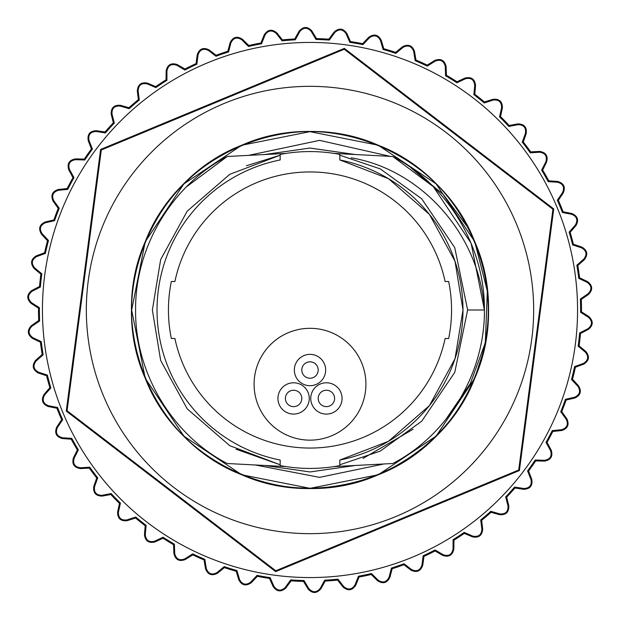 <?xml version="1.0" encoding="UTF-8"?>
<svg xmlns="http://www.w3.org/2000/svg" width="620" height="620" viewBox="0 0 620 620"><rect width="100%" height="100%" fill="white"/><g stroke="black" fill="none" stroke-linecap="round" stroke-linejoin="round"><path stroke-width="0.93" d="M246.427 165.765L280.178 155.217L229.787 174.305L187.225 211.141L160.658 259.571L152.373 310L160.658 360.429L187.225 408.859L229.787 445.695L280.178 464.783L236.057 449.206M339.822 460.048L388.469 441.324L429.459 405.565L455.018 358.724L462.985 310A152.985 152.985 0 0 0 339.822 159.952L339.822 154.403A158.425 158.425 0 0 0 280.178 154.403L280.178 159.952A152.985 152.985 0 0 0 280.178 460.048L280.178 465.597A158.425 158.425 0 0 0 339.822 465.597L339.822 460.048A152.985 152.985 0 0 0 462.985 310L455.018 261.276L429.459 214.435L388.469 178.676L339.822 159.952M467.627 310L484.406 310C479.787 232.919 419.585 169.066 351.114 157.829C419.585 169.066 479.787 232.919 484.406 310L471.13 243.257L433.326 186.674L392.793 156.496C448.136 185.163 485.034 247.473 484.406 310C485.034 372.527 448.136 434.837 392.793 463.504C448.136 434.837 485.034 372.527 484.406 310C485.034 247.473 448.136 185.163 392.793 156.496C448.136 185.163 485.034 247.473 484.406 310C485.034 372.527 448.136 434.837 392.793 463.504C448.136 434.837 485.034 372.527 484.406 310L471.13 243.257L433.326 186.674L410.82 167.687L443.323 194.494L468.604 228.439A178.343 178.343 0 0 1 485.313 342.744C472.029 404.48 436.364 448.485 378.316 474.742C291.292 513.531 179.436 467.248 145.258 378.316C106.469 291.292 152.752 179.436 241.684 145.258C328.709 106.469 440.564 152.752 474.742 241.684C492.761 287.176 492.776 332.676 474.796 378.185C440.688 467.139 328.863 513.515 241.815 474.796C152.861 440.688 106.485 328.863 145.204 241.815C179.312 152.861 291.137 106.485 378.185 145.204C467.139 179.312 513.515 291.137 474.796 378.185C440.688 467.139 328.863 513.515 241.815 474.796C152.861 440.688 106.485 328.863 145.204 241.815C164.633 196.904 196.796 164.726 241.684 145.258C328.709 106.469 440.564 152.752 474.742 241.684C513.531 328.709 467.248 440.564 378.316 474.742C291.292 513.531 179.436 467.248 145.258 378.316C106.469 291.292 152.752 179.436 241.684 145.258C328.709 106.469 440.564 152.752 474.742 241.684C492.761 287.176 492.776 332.676 474.796 378.185C440.688 467.139 328.863 513.515 241.815 474.796C152.861 440.688 106.485 328.863 145.204 241.815C179.312 152.861 291.137 106.485 378.185 145.204C467.139 179.312 513.515 291.137 474.796 378.185C440.688 467.139 328.863 513.515 241.815 474.796C152.861 440.688 106.485 328.863 145.204 241.815C164.633 196.904 196.796 164.726 241.684 145.258C328.709 106.469 440.564 152.752 474.742 241.684C513.531 328.709 467.248 440.564 378.316 474.742C291.292 513.531 179.436 467.248 145.258 378.316C106.469 291.292 152.752 179.436 241.684 145.258C328.709 106.469 440.564 152.752 474.742 241.684C513.531 328.709 467.248 440.564 378.316 474.742C318.587 497.31 262.159 491.396 209.033 457.01M334.126 153.419L392.793 156.496M448.663 338.497A141.561 141.561 0 0 0 448.663 281.503L445.098 281.503L448.663 281.503A141.561 141.561 0 0 1 448.663 338.497L445.098 338.497A138.074 138.074 0 0 1 174.902 338.497L171.337 338.497L174.902 338.497A138.074 138.074 0 0 0 445.098 338.497L448.663 338.497M171.337 281.503A141.561 141.561 0 0 0 171.337 338.497A141.561 141.561 0 0 1 171.337 281.503L174.902 281.503A138.074 138.074 0 0 1 445.098 281.503A138.074 138.074 0 0 0 174.902 281.503L171.337 281.503M339.822 464.783L380.238 451.112L421.716 421.205L454.739 372.419L467.627 310L454.739 247.581L421.716 198.795L380.238 168.888L339.822 155.217M285.874 466.581L227.207 463.504C171.864 434.837 134.966 372.527 135.594 310C134.966 247.473 171.864 185.163 227.207 156.496L186.674 186.674M285.867 153.419L227.207 156.496C171.864 185.163 134.966 247.473 135.594 310C134.966 372.527 171.864 434.837 227.207 463.504M363.018 458.443L413.083 429.249M392.793 463.504L334.134 466.581M309.256 398.435A15.655 15.655 0 0 0 293.601 382.78A15.655 15.655 0 0 0 277.938 398.435A15.655 15.655 0 0 0 293.601 414.09A15.655 15.655 0 0 0 309.256 398.435M301.8 398.435A8.2 8.2 0 0 0 293.601 390.236A8.2 8.2 0 0 0 285.394 398.435A8.2 8.2 0 0 0 293.601 406.635A8.2 8.2 0 0 0 301.8 398.435M325.655 370.024A15.655 15.655 0 0 0 310 354.369A15.655 15.655 0 0 0 294.345 370.024A15.655 15.655 0 0 0 310 385.687A15.655 15.655 0 0 0 325.655 370.024M318.2 370.024A8.2 8.2 0 0 0 310 361.824A8.2 8.2 0 0 0 301.8 370.024A8.2 8.2 0 0 0 310 378.231A8.2 8.2 0 0 0 318.2 370.024M342.062 398.435A15.655 15.655 0 0 0 326.399 382.78A15.655 15.655 0 0 0 310.744 398.435A15.655 15.655 0 0 0 326.399 414.09A15.655 15.655 0 0 0 342.062 398.435M334.606 398.435A8.2 8.2 0 0 0 326.399 390.236A8.2 8.2 0 0 0 318.2 398.435A8.2 8.2 0 0 0 326.399 406.635A8.2 8.2 0 0 0 334.606 398.435M365.916 384.229A55.916 55.916 0 0 0 310 328.313A55.916 55.916 0 0 0 254.084 384.229A55.916 55.916 0 0 0 310 440.146A55.916 55.916 0 0 0 365.916 384.229M62.845 412.486A267.561 267.561 0 0 1 207.514 62.845A267.561 267.561 0 0 1 557.155 207.514A267.561 267.561 0 0 1 412.486 557.155A267.561 267.561 0 0 1 62.845 412.486M403.86 564.743L404.015 563.743A270.599 270.599 0 0 1 391.437 568.052L392.173 568.749A271.49 271.49 0 0 0 403.86 564.743L410.928 570.113C416.686 572.903 420.631 571.268 422.762 565.207L423.956 556.411A271.49 271.49 0 0 0 435.054 550.971L442.734 555.412C448.795 557.457 452.507 555.342 453.863 549.057L453.941 540.191A271.49 271.49 0 0 0 464.264 533.402L472.44 536.843C478.718 538.106 482.135 535.54 482.686 529.147L481.655 520.335A271.49 271.49 0 0 0 491.048 512.298L499.596 514.693C505.974 515.166 509.043 512.19 508.788 505.773L506.664 497.163A271.49 271.49 0 0 0 514.98 488.018L523.753 489.32C530.146 488.986 532.812 485.654 531.759 479.314L528.573 471.037A271.49 271.49 0 0 0 535.672 460.924L544.538 461.11C550.839 459.986 553.071 456.343 551.234 450.182L547.026 442.37A271.49 271.49 0 0 0 552.808 431.45L561.635 430.528C567.742 428.614 569.493 424.723 566.897 418.841L561.751 411.618A271.49 271.49 0 0 0 566.114 400.055L574.755 398.04C580.576 395.374 581.831 391.29 578.514 385.787L572.5 379.262A271.49 271.49 0 0 0 575.383 367.249L583.699 364.157C589.139 360.794 589.876 356.585 585.9 351.54L579.111 345.821A271.49 271.49 0 0 0 580.467 333.537L588.326 329.429C593.309 325.407 593.503 321.137 588.93 316.626L581.482 311.806A271.49 271.49 0 0 0 581.281 299.452L588.566 294.392C592.999 289.772 592.666 285.518 587.558 281.62L579.568 277.768A271.49 271.49 0 0 0 577.817 265.531L584.42 259.602C588.233 254.463 587.365 250.286 581.816 247.054L573.399 244.233A271.49 271.49 0 0 0 570.136 232.314L575.933 225.603C579.08 220.03 577.701 215.993 571.779 213.481L563.084 211.746L562.433 212.521A270.599 270.599 0 0 0 557.333 200.237L562.588 192.487L563.262 192.936C565.68 187.015 563.805 183.179 557.62 181.435L548.77 180.8A271.49 271.49 0 0 0 542.647 170.066L546.592 162.122C548.25 155.938 545.91 152.373 539.555 151.412L530.697 151.892A271.49 271.49 0 0 0 523.272 142.011L526.194 133.633C527.062 127.294 524.288 124.047 517.87 123.892L509.136 125.48A271.49 271.49 0 0 0 500.534 116.607L502.386 107.926C502.456 101.525 499.294 98.657 492.9 99.308L484.445 101.975A271.49 271.49 0 0 0 474.796 94.248L475.54 85.413C474.811 79.05 471.316 76.593 465.054 78.043L456.994 81.747A271.49 271.49 0 0 0 446.454 75.299L446.09 66.433C444.563 60.218 440.789 58.218 434.76 60.442L427.226 65.123A271.49 271.49 0 0 0 415.958 60.047L414.486 51.297C412.199 45.322 408.2 43.811 402.496 46.771L395.614 52.367A271.49 271.49 0 0 0 383.796 48.74L381.238 40.238C378.216 34.596 374.062 33.604 368.776 37.254L362.646 43.664A271.49 271.49 0 0 0 350.471 41.548L346.867 33.441C343.162 28.218 338.915 27.753 334.134 32.039L328.848 39.169A271.49 271.49 0 0 0 316.502 38.595L311.914 31C307.582 26.288 303.312 26.358 299.103 31.209L294.756 38.944A271.49 271.49 0 0 0 282.441 39.913L276.931 32.961C272.048 28.822 267.817 29.427 264.244 34.774L260.904 42.989A271.49 271.49 0 0 0 248.806 45.5L242.467 39.293C237.103 35.797 232.988 36.929 230.113 42.672L227.827 51.251A271.49 271.49 0 0 0 216.14 55.258L209.072 49.887C203.313 47.097 199.369 48.732 197.238 54.793L196.044 63.589A271.49 271.49 0 0 0 184.946 69.029L177.266 64.589C171.205 62.543 167.493 64.658 166.137 70.944L166.059 79.809A271.49 271.49 0 0 0 155.736 86.599L147.56 83.157C141.282 81.894 137.865 84.46 137.315 90.853L138.345 99.665A271.49 271.49 0 0 0 128.952 107.702L120.404 105.307C114.026 104.834 110.957 107.81 111.213 114.227L113.336 122.838A271.49 271.49 0 0 0 105.02 131.983L96.247 130.68C89.853 131.014 87.188 134.346 88.242 140.686L91.427 148.963A271.49 271.49 0 0 0 84.328 159.077L75.462 158.891C69.161 160.014 66.929 163.657 68.766 169.818L72.974 177.63A271.49 271.49 0 0 0 67.193 188.55L58.365 189.472C52.258 191.386 50.507 195.277 53.103 201.159L58.249 208.382A271.49 271.49 0 0 0 53.886 219.945L45.245 221.96C39.424 224.626 38.169 228.71 41.486 234.213L47.5 240.738A271.49 271.49 0 0 0 44.617 252.751L36.301 255.843C30.861 259.207 30.124 263.415 34.1 268.46L40.889 274.179A271.49 271.49 0 0 0 39.533 286.463L31.674 290.571C26.691 294.593 26.497 298.863 31.07 303.374L38.518 308.194A271.49 271.49 0 0 0 38.719 320.548L31.434 325.608C27.001 330.228 27.334 334.482 32.441 338.381L40.432 342.232A271.49 271.49 0 0 0 42.183 354.469L35.58 360.398C31.767 365.537 32.635 369.714 38.184 372.946L46.601 375.767A271.49 271.49 0 0 0 49.864 387.686L44.066 394.397C40.92 399.97 42.3 404.007 48.221 406.518L56.916 408.255A271.49 271.49 0 0 0 61.651 419.67L62.666 419.763A270.599 270.599 0 0 1 57.567 407.479L48.376 405.72C43.082 403.535 41.85 399.939 44.671 394.925L50.856 387.895A270.599 270.599 0 0 1 47.345 375.077L38.44 372.178C33.465 369.342 32.69 365.614 36.123 361.003L43.136 354.803A270.599 270.599 0 0 1 41.261 341.643L32.79 337.652C28.21 334.211 27.908 330.421 31.891 326.275L39.626 321.005A270.599 270.599 0 0 1 39.409 307.706L31.511 302.692C27.396 298.708 27.575 294.911 32.046 291.292L40.378 287.029A270.599 270.599 0 0 1 41.834 273.815L34.619 267.84C31.039 263.376 31.69 259.625 36.58 256.603L45.384 253.417A270.599 270.599 0 0 1 48.484 240.49L42.075 233.662C39.083 228.78 40.199 225.145 45.431 222.751L54.56 220.697A270.599 270.599 0 0 1 59.256 208.258L53.762 200.686C51.398 195.463 52.964 191.999 58.451 190.286L67.766 189.387A270.599 270.599 0 0 1 73.989 177.638L69.479 169.43C67.789 163.951 69.781 160.712 75.439 159.697L84.793 159.983A270.599 270.599 0 0 1 92.434 149.102L88.993 140.391C88.009 134.749 90.381 131.781 96.123 131.487L105.377 132.936A270.599 270.599 0 0 1 114.32 123.101L111.995 114.033C111.724 108.306 114.452 105.656 120.187 106.09L129.177 108.686A270.599 270.599 0 0 1 139.283 100.045L138.12 90.76C138.57 85.041 141.608 82.762 147.242 83.902L155.837 87.614A270.599 270.599 0 0 1 166.943 80.306L166.951 70.944C168.113 65.332 171.415 63.449 176.863 65.286L184.923 70.044A270.599 270.599 0 0 1 196.866 64.185L198.043 54.901C199.888 49.476 203.406 48.019 208.583 50.53L215.985 56.257A270.599 270.599 0 0 1 228.563 51.948L230.896 42.881C233.415 37.735 237.08 36.727 241.901 39.866L248.527 46.477A270.599 270.599 0 0 1 261.547 43.772L264.996 35.069C268.142 30.287 271.909 29.745 276.295 33.457L282.038 40.85A270.599 270.599 0 0 1 295.298 39.804L299.809 31.597C303.529 27.241 307.326 27.179 311.217 31.419L315.999 39.471A270.599 270.599 0 0 1 329.274 40.091L334.785 32.519C339.016 28.659 342.798 29.078 346.123 33.767L349.858 42.354A270.599 270.599 0 0 1 362.956 44.632L369.365 37.812C374.046 34.519 377.751 35.402 380.463 40.471L383.083 49.461A270.599 270.599 0 0 1 395.793 53.367L403.015 47.399C408.076 44.718 411.634 46.058 413.687 51.429L415.16 60.675A270.599 270.599 0 0 1 427.281 66.139L435.193 61.124C440.549 59.102 443.912 60.876 445.276 66.464L445.586 75.818A270.599 270.599 0 0 1 456.925 82.762L465.395 78.779C470.968 77.438 474.083 79.623 474.734 85.335L473.866 94.659A270.599 270.599 0 0 1 484.243 102.967L493.148 100.083C498.844 99.448 501.657 102.006 501.596 107.756L499.565 116.893A270.599 270.599 0 0 1 508.818 126.441L518.018 124.69C523.745 124.783 526.217 127.674 525.427 133.362L522.273 142.174A270.599 270.599 0 0 1 530.255 152.807L539.601 152.225C545.275 153.032 547.367 156.209 545.871 161.758L541.632 170.105A270.599 270.599 0 0 1 548.22 181.652L557.566 182.241C563.092 183.76 564.766 187.17 562.588 192.487M563.084 211.746A271.49 271.49 0 0 0 558.349 200.33L563.262 192.936M103.393 395.676A223.665 223.665 0 0 1 224.324 103.393A223.665 223.665 0 0 1 516.607 224.324A223.665 223.665 0 0 1 395.676 516.607A223.665 223.665 0 0 1 103.393 395.676M344.224 49.243L552.932 209.258L518.707 470.014L275.776 570.757L67.069 410.742L101.292 149.986L344.224 49.243L344.34 48.383L100.603 149.459L66.263 411.068L275.66 571.617L519.397 470.541L553.738 208.932L344.34 48.383M519.397 470.541L518.707 470.014M275.66 571.617L275.776 570.757M66.263 411.068L67.069 410.742M100.603 149.459L101.292 149.986M553.738 208.932L552.932 209.258M483.654 350.618L474.796 378.185L436.154 436.061L378.316 474.742L310.07 488.343L241.815 474.796L183.939 436.154L145.258 378.316L131.657 310.07L145.204 241.815L183.846 183.939L241.684 145.258L309.93 131.657L378.185 145.204L436.061 183.846L474.742 241.684L487.336 291.059L485.313 342.744L470.309 383.602L445.935 419.275M383.819 463.977L319.579 477.361L255.153 464.969M248.558 155.38L319.571 140.352L390.244 156.364M264.639 154.535L310 148.048L355.361 154.535L309.829 148.056L264.632 154.535L310 148.048L355.361 154.535L310 148.048L264.639 154.535L310 148.048L355.361 154.535L310 148.048L264.639 154.535L310 148.048L355.361 154.535L310 148.048L264.639 154.535M355.361 465.465L310 471.952L264.639 465.465L310 471.952L355.361 465.465L310 471.952L264.639 465.465L310 471.952L355.361 465.465L310 471.952L264.639 465.465L310 471.952L355.361 465.465L310 471.952L264.639 465.465M320.827 488.018L331.816 487.002M485.313 342.744L487.336 291.059L474.742 241.684L468.604 228.439M423.956 556.411L423.135 555.814L421.957 565.099C420.112 570.524 416.594 571.981 411.417 569.47L404.015 563.743M435.054 550.971L435.077 549.956A270.599 270.599 0 0 1 423.135 555.814M453.941 540.191L453.057 539.695L453.05 549.057C451.887 554.668 448.586 556.551 443.137 554.714L435.077 549.956M464.264 533.402L464.163 532.386A270.599 270.599 0 0 1 453.057 539.695M481.655 520.335L480.717 519.955L481.88 529.24C481.43 534.959 478.392 537.238 472.758 536.099L464.163 532.386M491.048 512.298L490.823 511.314A270.599 270.599 0 0 1 480.717 519.955M506.664 497.163L505.68 496.899L508.005 505.967C508.276 511.694 505.548 514.344 499.813 513.91L490.823 511.314M514.98 488.018L514.623 487.064A270.599 270.599 0 0 1 505.68 496.899M528.573 471.037L527.566 470.898L531.007 479.609C531.991 485.251 529.62 488.219 523.877 488.514L514.623 487.064M535.672 460.924L535.207 460.017A270.599 270.599 0 0 1 527.566 470.898M547.026 442.37L546.011 442.362L550.521 450.57C552.211 456.049 550.219 459.288 544.562 460.304L535.207 460.017M552.808 431.45L552.234 430.613A270.599 270.599 0 0 1 546.011 442.362M561.751 411.618L560.744 411.742L566.238 419.314C568.602 424.537 567.037 428.002 561.55 429.714L552.234 430.613M566.114 400.055L565.44 399.303A270.599 270.599 0 0 1 560.744 411.742M572.5 379.262L571.516 379.51L577.925 386.338C580.917 391.22 579.801 394.855 574.57 397.25L565.44 399.303M575.383 367.249L574.616 366.583A270.599 270.599 0 0 1 571.516 379.51M579.111 345.821L578.165 346.185L585.381 352.16C588.961 356.624 588.31 360.375 583.42 363.397L574.616 366.583M580.467 333.537L579.622 332.971A270.599 270.599 0 0 1 578.165 346.185M581.482 311.806L580.591 312.294L588.489 317.308C592.604 321.292 592.425 325.089 587.954 328.709L579.622 332.971M581.281 299.452L580.374 298.995A270.599 270.599 0 0 1 580.591 312.294M579.568 277.768L578.739 278.357L587.21 282.348C591.79 285.789 592.092 289.579 588.109 293.725L580.374 298.995M577.817 265.531L576.864 265.197A270.599 270.599 0 0 1 578.739 278.357M573.399 244.233L572.655 244.923L581.56 247.822C586.536 250.658 587.311 254.386 583.877 258.997L576.864 265.197M570.136 232.314L569.144 232.105A270.599 270.599 0 0 1 572.655 244.923M562.433 212.521L571.625 214.28C576.918 216.465 578.15 220.061 575.329 225.076L569.144 232.105M558.349 200.33L557.333 200.237M548.22 181.652L548.77 180.8M542.647 170.066L541.632 170.105M530.255 152.807L530.697 151.892M523.272 142.011L522.273 142.174M508.818 126.441L509.136 125.48M500.534 116.607L499.565 116.893M484.243 102.967L484.445 101.975M474.796 94.248L473.866 94.659M456.925 82.762L456.994 81.747M446.454 75.299L445.586 75.818M427.281 66.139L427.226 65.123M415.958 60.047L415.16 60.675M395.793 53.367L395.614 52.367M383.796 48.74L383.083 49.461M362.956 44.632L362.646 43.664M350.471 41.548L349.858 42.354M329.274 40.091L328.848 39.169M316.502 38.595L315.999 39.471M295.298 39.804L294.756 38.944M282.441 39.913L282.038 40.85M261.547 43.772L260.904 42.989M248.806 45.5L248.527 46.477M228.563 51.948L227.827 51.251M216.14 55.258L215.985 56.257M196.866 64.185L196.044 63.589M184.946 69.029L184.923 70.044M166.943 80.306L166.059 79.809M155.736 86.599L155.837 87.614M139.283 100.045L138.345 99.665M128.952 107.702L129.177 108.686M114.32 123.101L113.336 122.838M105.02 131.983L105.377 132.936M92.434 149.102L91.427 148.963M84.328 159.077L84.793 159.983M73.989 177.638L72.974 177.63M67.193 188.55L67.766 189.387M59.256 208.258L58.249 208.382M53.886 219.945L54.56 220.697M48.484 240.49L47.5 240.738M44.617 252.751L45.384 253.417M41.834 273.815L40.889 274.179M39.533 286.463L40.378 287.029M39.409 307.706L38.518 308.194M38.719 320.548L39.626 321.005M41.261 341.643L40.432 342.232M42.183 354.469L43.136 354.803M47.345 375.077L46.601 375.767M49.864 387.686L50.856 387.895M57.567 407.479L56.916 408.255M61.651 419.67L56.738 427.064C54.32 432.985 56.195 436.821 62.38 438.565L71.23 439.2L71.781 438.348L62.434 437.759C56.908 436.24 55.234 432.83 57.412 427.513L62.666 419.763M71.781 438.348A270.599 270.599 0 0 0 78.368 449.895L77.353 449.934A271.49 271.49 0 0 1 71.23 439.2M77.353 449.934L73.408 457.878C71.749 464.062 74.09 467.627 80.445 468.588L89.303 468.108L89.745 467.193L80.398 467.775C74.725 466.969 72.633 463.791 74.129 458.242L78.368 449.895M89.745 467.193A270.599 270.599 0 0 0 97.727 477.826L96.728 477.989A271.49 271.49 0 0 1 89.303 468.108M96.728 477.989L93.806 486.367C92.938 492.706 95.713 495.954 102.13 496.108L110.864 494.52L111.182 493.559L101.982 495.31C96.255 495.217 93.783 492.327 94.573 486.638L97.727 477.826M111.182 493.559A270.599 270.599 0 0 0 120.435 503.107L119.466 503.393A271.49 271.49 0 0 1 110.864 494.52M119.466 503.393L117.614 512.073C117.544 518.475 120.706 521.343 127.1 520.692L135.555 518.025L135.757 517.034L126.852 519.917C121.156 520.552 118.343 517.995 118.404 512.244L120.435 503.107M135.757 517.034A270.599 270.599 0 0 0 146.134 525.341L145.204 525.752A271.49 271.49 0 0 1 135.555 518.025M145.204 525.752L144.46 534.587C145.189 540.95 148.684 543.407 154.946 541.957L163.006 538.253L163.076 537.238L154.605 541.221C149.033 542.562 145.917 540.376 145.266 534.665L146.134 525.341M163.076 537.238A270.599 270.599 0 0 0 174.414 544.182L173.546 544.701A271.49 271.49 0 0 1 163.006 538.253M173.546 544.701L173.91 553.567C175.437 559.783 179.211 561.782 185.241 559.558L192.774 554.877L192.719 553.861L184.806 558.876C179.451 560.899 176.088 559.124 174.724 553.536L174.414 544.182M192.719 553.861A270.599 270.599 0 0 0 204.84 559.325L204.042 559.953A271.49 271.49 0 0 1 192.774 554.877M204.042 559.953L205.514 568.703C207.801 574.678 211.8 576.189 217.504 573.229L224.386 567.633L224.208 566.634L216.985 572.601C211.924 575.283 208.367 573.942 206.313 568.571L204.84 559.325M224.208 566.634A270.599 270.599 0 0 0 236.917 570.539L236.204 571.26A271.49 271.49 0 0 1 224.386 567.633M236.204 571.26L238.762 579.762C241.785 585.404 245.938 586.396 251.224 582.746L257.354 576.337L257.044 575.368L250.635 582.188C245.954 585.482 242.249 584.598 239.537 579.529L236.917 570.539M257.044 575.368A270.599 270.599 0 0 0 270.142 577.646L269.529 578.452A271.49 271.49 0 0 1 257.354 576.337M269.529 578.452L273.133 586.559C276.838 591.782 281.085 592.247 285.867 587.962L291.152 580.832L290.726 579.909L285.216 587.481C280.984 591.341 277.202 590.922 273.877 586.233L270.142 577.646M290.726 579.909A270.599 270.599 0 0 0 304.002 580.529L303.498 581.405A271.49 271.49 0 0 1 291.152 580.832M303.498 581.405L308.086 589C312.418 593.712 316.688 593.642 320.897 588.791L325.244 581.056L324.702 580.196L320.191 588.403C316.471 592.759 312.674 592.821 308.783 588.582L304.002 580.529M324.702 580.196A270.599 270.599 0 0 0 337.962 579.15L337.559 580.087A271.49 271.49 0 0 1 325.244 581.056M337.559 580.087L343.069 587.039C347.952 591.178 352.183 590.573 355.756 585.226L359.096 577.011L358.453 576.228L355.004 584.931C351.858 589.713 348.091 590.255 343.705 586.543L337.962 579.15M359.096 577.011A271.49 271.49 0 0 0 371.194 574.5L377.534 580.707C382.897 584.203 387.012 583.071 389.887 577.329L392.173 568.749M371.194 574.5L371.473 573.523A270.599 270.599 0 0 1 358.453 576.228M391.437 568.052L389.104 577.119C386.586 582.265 382.92 583.273 378.099 580.134L371.473 573.523M411.417 569.47L410.928 570.113M421.957 565.099L422.762 565.207M443.137 554.714L442.734 555.412M453.05 549.057L453.863 549.057M472.758 536.099L472.44 536.843M481.88 529.24L482.686 529.147M499.813 513.91L499.596 514.693M508.005 505.967L508.788 505.773M523.877 488.514L523.753 489.32M531.007 479.609L531.759 479.314M544.562 460.304L544.538 461.11M550.521 450.57L551.234 450.182M561.55 429.714L561.635 430.528M566.238 419.314L566.897 418.841M574.57 397.25L574.755 398.04M577.925 386.338L578.514 385.787M583.42 363.397L583.699 364.157M585.381 352.16L585.9 351.54M587.954 328.709L588.326 329.429M588.489 317.308L588.93 316.626M588.109 293.725L588.566 294.392M587.21 282.348L587.558 281.62M583.877 258.997L584.42 259.602M581.56 247.822L581.816 247.054M575.329 225.076L575.933 225.603M571.625 214.28L571.779 213.481M557.566 182.241L557.62 181.435M545.871 161.758L546.592 162.122M539.601 152.225L539.555 151.412M525.427 133.362L526.194 133.633M518.018 124.69L517.87 123.892M501.596 107.756L502.386 107.926M493.148 100.083L492.9 99.308M474.734 85.335L475.54 85.413M465.395 78.779L465.054 78.043M445.276 66.464L446.09 66.433M435.193 61.124L434.76 60.442M413.687 51.429L414.486 51.297M403.015 47.399L402.496 46.771M380.463 40.471L381.238 40.238M369.365 37.812L368.776 37.254M346.123 33.767L346.867 33.441M334.785 32.519L334.134 32.039M311.217 31.419L311.914 31M299.809 31.597L299.103 31.209M276.295 33.457L276.931 32.961M264.996 35.069L264.244 34.774M241.901 39.866L242.467 39.293M230.896 42.881L230.113 42.672M208.583 50.53L209.072 49.887M198.043 54.901L197.238 54.793M176.863 65.286L177.266 64.589M166.951 70.944L166.137 70.944M147.242 83.902L147.56 83.157M138.12 90.76L137.315 90.853M120.187 106.09L120.404 105.307M111.995 114.033L111.213 114.227M96.123 131.487L96.247 130.68M88.993 140.391L88.242 140.686M75.439 159.697L75.462 158.891M69.479 169.43L68.766 169.818M58.451 190.286L58.365 189.472M53.762 200.686L53.103 201.159M45.431 222.751L45.245 221.96M42.075 233.662L41.486 234.213M36.58 256.603L36.301 255.843M34.619 267.84L34.1 268.46M32.046 291.292L31.674 290.571M31.511 302.692L31.07 303.374M31.891 326.275L31.434 325.608M32.79 337.652L32.441 338.381M36.123 361.003L35.58 360.398M38.44 372.178L38.184 372.946M44.671 394.925L44.066 394.397M48.376 405.72L48.221 406.518M57.412 427.513L56.738 427.064M62.434 437.759L62.38 438.565M74.129 458.242L73.408 457.878M80.398 467.775L80.445 468.588M94.573 486.638L93.806 486.367M101.982 495.31L102.13 496.108M118.404 512.244L117.614 512.073M126.852 519.917L127.1 520.692M145.266 534.665L144.46 534.587M154.605 541.221L154.946 541.957M174.724 553.536L173.91 553.567M184.806 558.876L185.241 559.558M206.313 568.571L205.514 568.703M216.985 572.601L217.504 573.229M239.537 579.529L238.762 579.762M250.635 582.188L251.224 582.746M273.877 586.233L273.133 586.559M285.216 587.481L285.867 587.962M308.783 588.582L308.086 589M320.191 588.403L320.897 588.791M343.705 586.543L343.069 587.039M355.004 584.931L355.756 585.226M378.099 580.134L377.534 580.707M389.104 577.119L389.887 577.329"/></g></svg>
